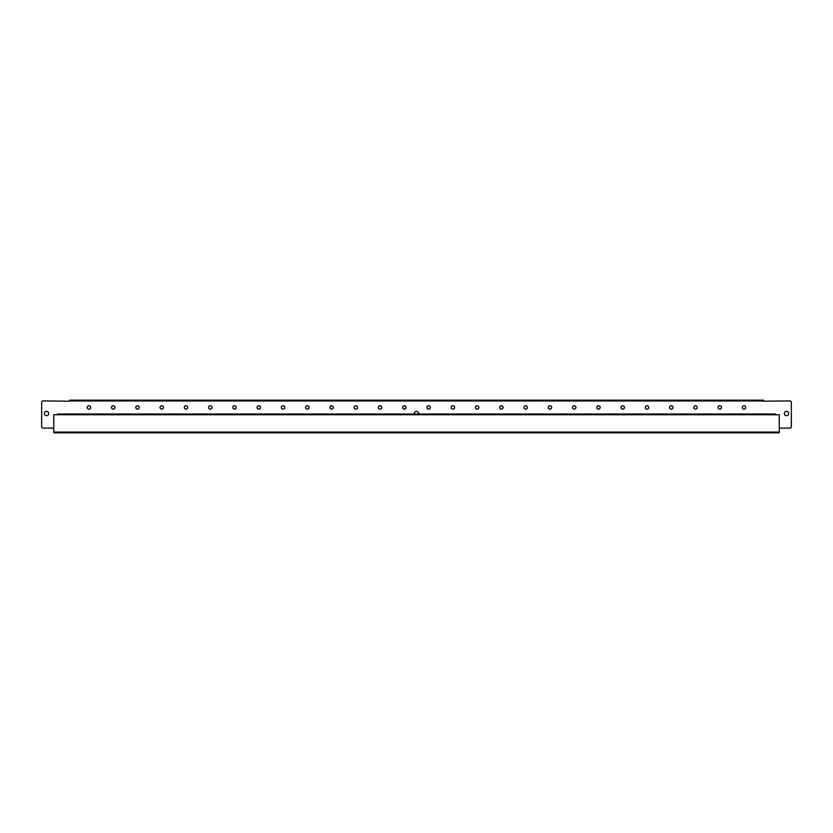 <?xml version="1.0" encoding="UTF-8"?>
<svg xmlns="http://www.w3.org/2000/svg" width="833" height="833" viewBox="0 0 833 833"><rect width="100%" height="100%" fill="white"/><g stroke="black" fill="none" stroke-linecap="round" stroke-linejoin="round"><path stroke-width="1.25" d="M742.338 407.462A1.697 1.697 0 0 0 744.036 409.159A1.697 1.697 0 0 0 745.733 407.462A1.697 1.697 0 0 0 744.036 405.765A1.697 1.697 0 0 0 742.338 407.462M718.077 407.462A1.697 1.697 0 0 0 719.774 409.159A1.697 1.697 0 0 0 721.472 407.462A1.697 1.697 0 0 0 719.774 405.765A1.697 1.697 0 0 0 718.077 407.462M693.816 407.462A1.697 1.697 0 0 0 695.513 409.159A1.697 1.697 0 0 0 697.211 407.462A1.697 1.697 0 0 0 695.513 405.765A1.697 1.697 0 0 0 693.816 407.462M669.555 407.462A1.697 1.697 0 0 0 671.252 409.159A1.697 1.697 0 0 0 672.949 407.462A1.697 1.697 0 0 0 671.252 405.765A1.697 1.697 0 0 0 669.555 407.462M645.294 407.462A1.697 1.697 0 0 0 646.991 409.159A1.697 1.697 0 0 0 648.688 407.462A1.697 1.697 0 0 0 646.991 405.765A1.697 1.697 0 0 0 645.294 407.462M621.033 407.462A1.697 1.697 0 0 0 622.73 409.159A1.697 1.697 0 0 0 624.427 407.462A1.697 1.697 0 0 0 622.73 405.765A1.697 1.697 0 0 0 621.033 407.462M596.772 407.462A1.697 1.697 0 0 0 598.469 409.159A1.697 1.697 0 0 0 600.166 407.462A1.697 1.697 0 0 0 598.469 405.765A1.697 1.697 0 0 0 596.772 407.462M572.51 407.462A1.697 1.697 0 0 0 574.208 409.159A1.697 1.697 0 0 0 575.905 407.462A1.697 1.697 0 0 0 574.208 405.765A1.697 1.697 0 0 0 572.51 407.462M548.239 407.462A1.697 1.697 0 0 0 549.947 409.159A1.697 1.697 0 0 0 551.644 407.462A1.697 1.697 0 0 0 549.947 405.765A1.697 1.697 0 0 0 548.239 407.462M523.978 407.462A1.697 1.697 0 0 0 525.675 409.159A1.697 1.697 0 0 0 527.383 407.462A1.697 1.697 0 0 0 525.675 405.765A1.697 1.697 0 0 0 523.978 407.462M499.717 407.462A1.697 1.697 0 0 0 501.414 409.159A1.697 1.697 0 0 0 503.111 407.462A1.697 1.697 0 0 0 501.414 405.765A1.697 1.697 0 0 0 499.717 407.462M475.456 407.462A1.697 1.697 0 0 0 477.153 409.159A1.697 1.697 0 0 0 478.85 407.462A1.697 1.697 0 0 0 477.153 405.765A1.697 1.697 0 0 0 475.456 407.462M451.194 407.462A1.697 1.697 0 0 0 452.892 409.159A1.697 1.697 0 0 0 454.589 407.462A1.697 1.697 0 0 0 452.892 405.765A1.697 1.697 0 0 0 451.194 407.462M426.933 407.462A1.697 1.697 0 0 0 428.631 409.159A1.697 1.697 0 0 0 430.328 407.462A1.697 1.697 0 0 0 428.631 405.765A1.697 1.697 0 0 0 426.933 407.462M402.672 407.462A1.697 1.697 0 0 0 404.369 409.159A1.697 1.697 0 0 0 406.067 407.462A1.697 1.697 0 0 0 404.369 405.765A1.697 1.697 0 0 0 402.672 407.462M378.411 407.462A1.697 1.697 0 0 0 380.108 409.159A1.697 1.697 0 0 0 381.806 407.462A1.697 1.697 0 0 0 380.108 405.765A1.697 1.697 0 0 0 378.411 407.462M354.15 407.462A1.697 1.697 0 0 0 355.847 409.159A1.697 1.697 0 0 0 357.544 407.462A1.697 1.697 0 0 0 355.847 405.765A1.697 1.697 0 0 0 354.15 407.462M329.889 407.462A1.697 1.697 0 0 0 331.586 409.159A1.697 1.697 0 0 0 333.283 407.462A1.697 1.697 0 0 0 331.586 405.765A1.697 1.697 0 0 0 329.889 407.462M305.617 407.462A1.697 1.697 0 0 0 307.325 409.159A1.697 1.697 0 0 0 309.022 407.462A1.697 1.697 0 0 0 307.325 405.765A1.697 1.697 0 0 0 305.617 407.462M281.356 407.462A1.697 1.697 0 0 0 283.053 409.159A1.697 1.697 0 0 0 284.761 407.462A1.697 1.697 0 0 0 283.053 405.765A1.697 1.697 0 0 0 281.356 407.462M257.095 407.462A1.697 1.697 0 0 0 258.792 409.159A1.697 1.697 0 0 0 260.49 407.462A1.697 1.697 0 0 0 258.792 405.765A1.697 1.697 0 0 0 257.095 407.462M232.834 407.462A1.697 1.697 0 0 0 234.531 409.159A1.697 1.697 0 0 0 236.228 407.462A1.697 1.697 0 0 0 234.531 405.765A1.697 1.697 0 0 0 232.834 407.462M208.573 407.462A1.697 1.697 0 0 0 210.27 409.159A1.697 1.697 0 0 0 211.967 407.462A1.697 1.697 0 0 0 210.27 405.765A1.697 1.697 0 0 0 208.573 407.462M184.312 407.462A1.697 1.697 0 0 0 186.009 409.159A1.697 1.697 0 0 0 187.706 407.462A1.697 1.697 0 0 0 186.009 405.765A1.697 1.697 0 0 0 184.312 407.462M160.051 407.462A1.697 1.697 0 0 0 161.748 409.159A1.697 1.697 0 0 0 163.445 407.462A1.697 1.697 0 0 0 161.748 405.765A1.697 1.697 0 0 0 160.051 407.462M135.789 407.462A1.697 1.697 0 0 0 137.487 409.159A1.697 1.697 0 0 0 139.184 407.462A1.697 1.697 0 0 0 137.487 405.765A1.697 1.697 0 0 0 135.789 407.462M111.528 407.462A1.697 1.697 0 0 0 113.226 409.159A1.697 1.697 0 0 0 114.923 407.462A1.697 1.697 0 0 0 113.226 405.765A1.697 1.697 0 0 0 111.528 407.462M87.267 407.462A1.697 1.697 0 0 0 88.964 409.159A1.697 1.697 0 0 0 90.662 407.462A1.697 1.697 0 0 0 88.964 405.765A1.697 1.697 0 0 0 87.267 407.462M418.624 414.011A2.187 2.187 0 0 0 416.5 411.346A2.187 2.187 0 0 0 414.376 414.011M784.311 413.532A2.187 2.187 0 0 0 786.498 415.709A2.187 2.187 0 0 0 788.684 413.532A2.187 2.187 0 0 0 786.498 411.346A2.187 2.187 0 0 0 784.311 413.532M44.316 413.532A2.187 2.187 0 0 0 46.502 415.709A2.187 2.187 0 0 0 48.689 413.532A2.187 2.187 0 0 0 46.502 411.346A2.187 2.187 0 0 0 44.316 413.532M53.781 414.74L779.219 414.74L779.219 432.816L53.781 432.816L53.781 414.74M69.555 400.184L71.003 400.184L71.003 400.912L69.555 400.912L69.555 400.184L69.306 401.204L43.108 400.912A1.458 1.458 0 0 0 41.65 402.37L41.65 426.631A1.458 1.458 0 0 0 43.108 428.089L53.781 428.089M779.219 428.089L789.892 428.089A1.458 1.458 0 0 0 791.35 426.631L791.35 402.37A1.458 1.458 0 0 0 789.892 400.912L763.694 401.204L761.997 400.912L761.997 400.184L763.445 400.184L763.445 400.912M71.003 400.184L761.997 400.184M71.003 400.912L761.997 400.912M57.425 414.011L57.425 414.74L57.425 414.011L775.575 414.011L775.575 414.74L774.128 414.74L774.128 414.011M58.872 414.011L58.872 414.74L774.128 414.74M58.872 414.74L57.425 414.74M779.219 432.067L53.781 432.067M69.555 400.965L763.445 400.965"/></g></svg>
